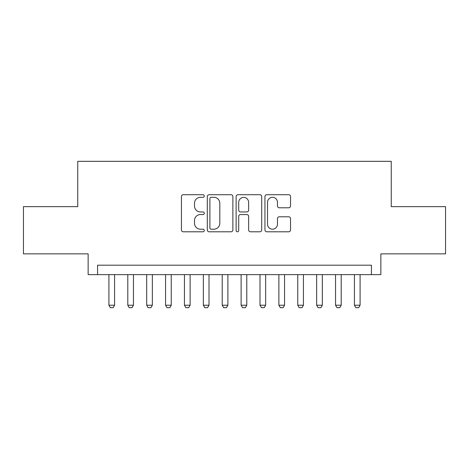 <?xml version="1.0" encoding="UTF-8"?>
<svg xmlns="http://www.w3.org/2000/svg" width="469" height="469" viewBox="0 0 469 469"><rect width="100%" height="100%" fill="white"/><g stroke="black" fill="none" stroke-linecap="round" stroke-linejoin="round"><path stroke-width="0.7" d="M204.285 196.013A1.296 1.296 0 0 0 202.983 194.717L183.291 194.717A1.853 1.853 0 0 0 181.439 196.57L181.439 229.939A1.853 1.853 0 0 0 183.291 231.792L202.983 231.792A1.296 1.296 0 0 0 204.285 230.496A1.296 1.296 0 0 0 202.983 229.194L200.439 229.194A5.933 5.933 0 0 1 194.506 223.262L194.506 220.483A5.933 5.933 0 0 1 200.439 214.55L202.983 214.55A1.296 1.296 0 0 0 204.285 213.254A1.296 1.296 0 0 0 202.983 211.953L200.439 211.953A5.933 5.933 0 0 1 194.506 206.026L194.506 203.241A5.933 5.933 0 0 1 200.439 197.308L202.983 197.308A1.296 1.296 0 0 0 204.285 196.013M288.675 207.785A1.853 1.853 0 0 0 290.528 205.932L290.528 196.57A1.853 1.853 0 0 0 288.675 194.717L266.802 194.717A1.853 1.853 0 0 0 264.95 196.57L264.95 229.939A1.853 1.853 0 0 0 266.802 231.792L288.675 231.792A1.853 1.853 0 0 0 290.528 229.939L290.528 218.63A1.853 1.853 0 0 0 288.675 216.778L279.313 216.778A1.853 1.853 0 0 0 277.46 218.63L277.46 224.235A4.96 4.96 0 0 1 272.501 229.194A4.96 4.96 0 0 1 267.541 224.235L267.541 202.268A4.96 4.96 0 0 1 272.501 197.308A4.96 4.96 0 0 1 277.46 202.268L277.46 205.932A1.853 1.853 0 0 0 279.313 207.785L288.675 207.785M371.425 274.635L380.863 274.635L380.863 253.858L445.55 253.858L445.55 206.641L391.252 206.641L391.252 161.318L77.748 161.318L77.748 206.641L23.45 206.641L23.45 253.858L88.137 253.858L88.137 274.635L371.425 274.635L371.425 265.19L97.575 265.19L97.575 274.635M232.876 196.57A1.853 1.853 0 0 0 231.024 194.717L209.151 194.717A1.853 1.853 0 0 0 207.298 196.57L207.298 229.939A1.853 1.853 0 0 0 209.151 231.792L231.024 231.792A1.853 1.853 0 0 0 232.876 229.939L232.876 196.57M237.976 194.717L259.849 194.717A1.853 1.853 0 0 1 261.702 196.57L261.702 229.939A1.853 1.853 0 0 1 259.849 231.792L250.487 231.792A1.853 1.853 0 0 1 248.634 229.939L248.634 216.402A1.853 1.853 0 0 0 246.782 214.55L240.574 214.55A1.853 1.853 0 0 0 238.715 216.402L238.715 230.496A1.296 1.296 0 0 1 237.42 231.792A1.296 1.296 0 0 1 236.124 230.496L236.124 196.57A1.853 1.853 0 0 1 237.976 194.717M211.191 197.308A1.296 1.296 0 0 0 209.889 198.61L209.889 227.899A1.296 1.296 0 0 0 211.191 229.194L213.876 229.194A5.933 5.933 0 0 0 219.809 223.262L219.809 203.241A5.933 5.933 0 0 0 213.876 197.308L211.191 197.308M248.634 202.362A4.96 4.96 0 0 0 243.675 197.402A4.96 4.96 0 0 0 238.715 202.362L238.715 210.1A1.853 1.853 0 0 0 240.574 211.953L246.782 211.953A1.853 1.853 0 0 0 248.634 210.1L248.634 202.362M108.908 274.635L108.908 305.225L114.577 305.225L114.577 274.635M114.577 305.225L113.158 307.682L110.326 307.682L108.908 305.225M127.797 274.635L127.797 305.225L133.46 305.225L133.46 274.635M133.46 305.225L132.041 307.682L129.21 307.682L127.797 305.225M146.68 274.635L146.68 305.225L152.349 305.225L152.349 274.635M152.349 305.225L150.93 307.682L148.098 307.682L146.68 305.225M165.569 274.635L165.569 305.225L171.232 305.225L171.232 274.635M171.232 305.225L169.813 307.682L166.982 307.682L165.569 305.225M184.452 274.635L184.452 305.225L190.121 305.225L190.121 274.635M190.121 305.225L188.702 307.682L185.871 307.682L184.452 305.225M203.341 274.635L203.341 305.225L209.004 305.225L209.004 274.635M209.004 305.225L207.585 307.682L204.754 307.682L203.341 305.225M222.224 274.635L222.224 305.225L227.887 305.225L227.887 274.635M227.887 305.225L226.474 307.682L223.643 307.682L222.224 305.225M241.113 274.635L241.113 305.225L246.776 305.225L246.776 274.635M246.776 305.225L245.357 307.682L242.526 307.682L241.113 305.225M259.996 274.635L259.996 305.225L265.659 305.225L265.659 274.635M265.659 305.225L264.246 307.682L261.415 307.682L259.996 305.225M278.879 274.635L278.879 305.225L284.548 305.225L284.548 274.635M284.548 305.225L283.129 307.682L280.298 307.682L278.879 305.225M297.768 274.635L297.768 305.225L303.431 305.225L303.431 274.635M303.431 305.225L302.018 307.682L299.187 307.682L297.768 305.225M316.651 274.635L316.651 305.225L322.32 305.225L322.32 274.635M322.32 305.225L320.902 307.682L318.07 307.682L316.651 305.225M335.54 274.635L335.54 305.225L341.203 305.225L341.203 274.635M341.203 305.225L339.791 307.682L336.959 307.682L335.54 305.225M354.423 274.635L354.423 305.225L360.092 305.225L360.092 274.635M360.092 305.225L358.674 307.682L355.842 307.682L354.423 305.225"/></g></svg>
